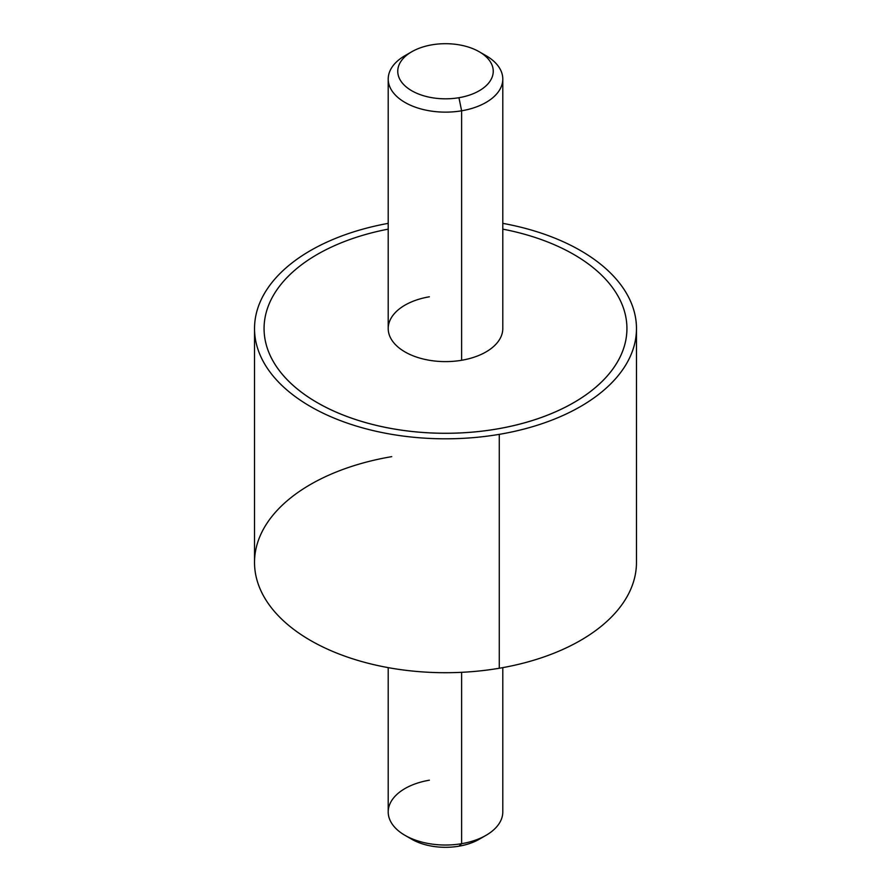 <?xml version="1.0" encoding="UTF-8"?>
<svg xmlns="http://www.w3.org/2000/svg" width="891" height="891" viewBox="0 0 891 891"><rect width="100%" height="100%" fill="white"/><g stroke="black" fill="none" stroke-linecap="round" stroke-linejoin="round"><path stroke-width="1.34" d="M636.475 328.545A190.975 110.261 0 0 0 502.791 223.363A190.975 110.261 180 0 1 636.475 329.614A190.975 110.261 180 0 1 499.272 434.351A190.975 110.261 0 0 0 636.475 328.545L636.475 562.455A190.975 110.261 180 0 1 499.272 668.25L499.272 434.351A190.975 110.261 180 0 1 262.778 360.61A190.975 110.261 180 0 1 388.209 223.363A190.975 110.261 0 0 0 254.525 328.545A190.975 110.261 0 0 0 499.272 434.351L499.272 668.25A190.975 110.261 180 0 1 254.525 562.455L254.525 328.545M264.07 328.545A181.43 104.748 0 0 0 317.207 402.621A181.43 104.748 0 0 0 496.577 429.061A181.43 104.748 0 0 0 626.93 328.545M391.728 456.649A190.975 110.261 0 0 0 262.244 593.495A190.975 110.261 0 0 0 499.272 668.25M408.668 53.716A57.291 33.078 0 0 0 388.209 79.054A57.291 33.078 0 0 0 461.627 110.796L461.627 360.276A57.291 33.078 180 0 1 388.209 328.534L388.209 79.054M502.791 79.054L502.791 328.534A57.291 33.078 180 0 1 461.627 360.276L461.627 110.796A57.291 33.078 0 0 0 502.791 79.054A57.291 33.078 0 0 0 482.332 53.716M479.258 51.767L486.018 55.665A57.291 33.078 180 0 1 461.627 110.796L458.943 97.709A47.746 27.565 0 0 0 479.258 51.767A47.746 27.565 0 0 0 432.057 44.806A47.746 27.565 0 0 0 411.742 51.767A47.746 27.565 0 0 0 404.436 85.324A47.746 27.565 0 0 0 458.943 97.709L461.627 110.796A57.291 33.078 180 0 1 396.228 95.927A57.291 33.078 180 0 1 404.982 55.665L411.742 51.767M502.791 229.143A181.43 104.748 180 0 1 626.896 330.416A181.43 104.748 180 0 1 496.577 429.039A181.43 104.748 180 0 1 317.207 402.598A181.43 104.748 180 0 1 388.209 229.143M429.373 296.792A57.291 33.078 0 0 0 390.525 337.845A57.291 33.078 0 0 0 461.627 360.276M432.057 44.806A47.746 27.565 180 0 1 491.309 63.495A47.746 27.565 180 0 1 458.943 97.709A47.746 27.565 180 0 1 399.691 79.021A47.746 27.565 180 0 1 432.057 44.806M429.373 780.204A57.291 33.078 0 0 0 404.982 835.335A57.291 33.078 0 0 0 461.627 843.688L458.943 846.194A47.746 27.565 180 0 1 411.742 839.233L404.982 835.335M408.668 837.284A47.746 27.565 0 0 0 458.943 846.194A47.746 27.565 0 0 0 482.332 837.284M458.943 846.194L461.627 843.688A57.291 33.078 0 0 0 486.018 835.335L479.258 839.233A47.746 27.565 180 0 1 458.943 846.194M502.791 667.637L502.791 811.946A57.291 33.078 180 0 1 461.627 843.688L461.627 672.315L461.627 843.688A57.291 33.078 180 0 1 388.209 811.946L388.209 667.637"/></g></svg>
